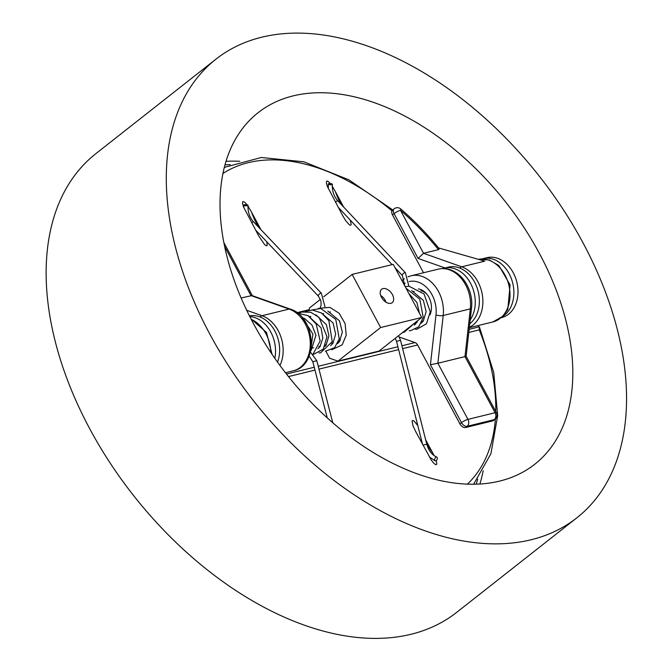 <?xml version="1.0" encoding="UTF-8"?>
<svg xmlns="http://www.w3.org/2000/svg" width="672" height="672" viewBox="0 0 672 672"><rect width="100%" height="100%" fill="white"/><g stroke="black" fill="none" stroke-linecap="round" stroke-linejoin="round"><path stroke-width="1.01" d="M416.766 322.787A16.708 12.583 76.2 0 1 416.346 322.619M426.712 294.008A15.422 11.617 -103.8 0 0 420.84 290.724M418.354 288.926A16.708 12.583 76.2 0 1 430.03 314.731M209.857 334.169A291.808 181.734 -128.2 0 1 215.981 59.144A291.808 181.734 -128.2 0 1 539.246 176.106A291.808 181.734 -128.2 0 1 576.853 517.826A291.808 181.734 -128.2 0 1 209.857 334.169M253.411 323.501A223.675 139.306 -128.2 0 1 258.107 112.694A223.675 139.306 -128.2 0 1 505.898 202.348A223.675 139.306 -128.2 0 1 534.727 464.276A223.675 139.306 -128.2 0 1 253.411 323.501M576.853 517.826L456.708 612.352A291.808 181.734 -128.2 0 1 89.704 428.702A291.808 181.734 -128.2 0 1 95.836 153.678L215.981 59.144M438.53 247.918L484.739 261.173L461.723 266.809L423.545 253.302L400.504 210.336A5.141 1.193 -49.2 0 0 400.705 208.933C414.54 220.895 427.367 234.167 439.202 248.749L438.749 249.564L423.545 253.302L418.076 258.426L445.007 267.952M258.636 227.245A62.992 47.418 76.2 0 1 251.546 212.15L260.938 229.656M264.617 244.625L258.787 236.048L243.541 206.968L242.474 203.204L242.869 201.592L244.675 202.188L247.094 204.851M341.074 204.313A62.992 47.418 76.2 0 1 335.378 191.621L343.661 207.068M350.246 220.088L351.196 224.498L350.599 225.271L349.541 224.969L345.635 220.584L342.619 215.527L327.373 186.438L326.306 182.675L326.701 181.062L327.978 181.289L330.372 183.599M224.65 246.515L250.95 295.571L289.128 309.078A5.141 3.032 -70.5 0 1 290.279 309.112L251.992 295.571L241.122 297.973M423.511 272.748L392.473 214.872L394.052 213.629L418.076 258.426M400.705 208.933A5.141 5.141 0 0 0 394.162 208.782L391.961 210.84A5.141 3.2 51.8 0 0 392.473 214.872M251.546 212.15L247.993 206.119M264.625 244.625L266.221 245.742L267.162 245.54L266.868 241.878M335.378 191.621L332.304 186.312M465.587 427.526L467.166 426.283L494.29 419.639A5.141 3.2 51.8 0 0 495.096 419.252L493.517 420.504A5.141 3.2 -128.2 0 1 492.71 420.89L465.587 427.526A5.141 3.2 -128.2 0 1 459.925 423.906L417.606 344.98A5.141 3.872 76.2 0 0 415.002 342.577L399.294 337.05M415.556 324.198A16.708 12.583 76.2 0 1 414.977 324.089M436.262 460.597L436.842 463.999L435.968 464.772L434.095 463.596L431.29 460.085L415.884 431.936L413.02 425.939L412.054 420.941L412.835 420.47L414.154 421.159L417.816 425.611M425.611 439.673L432.718 452.92A62.992 47.418 76.2 0 1 426.602 443.604M464.982 356.605L466.133 356.244L471.517 308.078A5.141 1.478 -173.6 0 1 470.324 308.86L464.982 356.605L495.079 412.726L467.956 419.37L437.867 363.25L464.982 356.605M409.206 281.551A26.998 20.32 76.2 0 1 435.994 314.95L430.433 364.711L437.867 363.25L443.201 315.504L470.324 308.86A32.138 24.192 76.2 0 0 438.203 269.153C458.077 264.642 474.071 287.75 471.517 308.078M434.12 455.624L432.718 452.92M468.796 332.438L479.254 329.876L479.354 326.819L469.14 329.322M473.6 484.243L490.888 453.776L497.675 415.682L493.727 372.498L479.43 326.97L477.817 325.626M380.671 295.445A8.316 5.174 -128.2 0 1 385.552 301.098A8.316 5.174 -128.2 0 1 385.946 302.156M382.99 288.59A8.543 5.326 -128.2 0 1 391.801 293.614A8.543 5.326 -128.2 0 1 392.221 302.66A8.543 5.326 -128.2 0 1 390.877 303.307A8.543 5.326 -128.2 0 1 382.066 298.284A8.543 5.326 -128.2 0 1 381.646 289.229A8.543 5.326 -128.2 0 1 382.99 288.59M337.949 361.124L379.042 351.061L421.722 317.486L393.238 264.348L352.145 274.411L380.629 327.541L337.949 361.124L329.641 358.218L325.912 351.263M309.204 310.237L309.456 307.994L320.418 299.376M323.753 296.747L352.145 274.411M421.722 317.486L380.629 327.541M330.439 311.942A15.422 11.617 -103.8 0 0 329.515 312.119L329.372 312.152M338.453 341.519A15.422 11.617 -103.8 0 0 340.259 340.427M331.901 184.64A2.058 0.554 -175 0 1 329.608 184.624A2.058 0.554 -175 0 1 328.28 183.977A2.058 0.554 -175 0 1 330.372 183.599A2.058 0.554 -175 0 1 332.38 184.338A2.058 0.554 -175 0 1 331.901 184.64M436.254 457.036A2.058 1.193 -68.1 0 1 436.741 457.061A2.058 1.193 -68.1 0 1 437.077 459.413A2.058 1.193 -68.1 0 1 435.204 460.883A2.058 1.193 -68.1 0 1 434.742 458.909A2.058 1.193 -68.1 0 1 436.254 457.036M247.565 205.699A2.058 0.546 -175.3 0 1 245.272 205.691A2.058 0.546 -175.3 0 1 243.944 205.061A2.058 0.546 -175.3 0 1 246.036 204.683A2.058 0.546 -175.3 0 1 248.044 205.397A2.058 0.546 -175.3 0 1 247.565 205.699M501.312 317.696L501.614 317.621A30.853 23.226 -103.8 0 0 516.835 282.131A30.853 23.226 -103.8 0 0 486.94 257.687L482.824 258.695A30.853 23.226 -103.8 0 0 482.017 258.913M502.79 316.369A30.853 23.226 -103.8 0 0 511.652 279.493A30.853 23.226 -103.8 0 0 482.824 258.695M469.762 323.778A30.853 23.226 -103.8 0 0 476.734 286.843A30.853 23.226 -103.8 0 0 448.308 267.145L444.2 268.153A30.853 23.226 -103.8 0 0 442.772 268.565M470.19 319.939A30.853 23.226 -103.8 0 0 470.988 284.113A30.853 23.226 -103.8 0 0 444.2 268.153M249.808 316.588A30.853 23.226 76.2 0 1 274.831 358.302M249.446 315.865A30.853 23.226 76.2 0 1 273.899 329.339A30.853 23.226 76.2 0 1 277.544 362.132M226.01 161.347A223.675 139.306 -128.2 0 1 239.728 161.28M483.176 470.711A223.675 139.306 -128.2 0 1 479.884 484.025M224.986 164.867A221.105 137.701 -128.2 0 1 230.236 164.648M477.666 479.136A221.105 137.701 -128.2 0 1 476.221 484.193M394.162 208.782A5.141 3.2 51.8 0 0 394.052 213.629A5.141 1.092 -28.2 0 1 400.504 210.336A197.971 123.295 -128.2 0 1 438.488 249.64M469.367 327.298A32.138 24.192 -103.8 0 0 482.555 296.369A32.138 24.192 -103.8 0 0 461.723 266.809A5.141 3.032 109.5 0 0 459.799 268.078M492.937 321.922L503.051 316.109L507.78 309.456L510.09 284.886L498.859 265.524L489.367 259.997L478.657 259.274A32.138 24.192 76.2 0 1 508.956 285.625A32.138 24.192 76.2 0 1 492.937 321.922L469.325 327.709M279.947 365.434A32.138 24.192 -103.8 0 0 262.004 315.714L246.716 310.304M260.089 316.982A5.141 3.032 -70.5 0 1 262.004 315.714L289.128 309.078A32.138 24.192 76.2 0 1 310.204 341.099A32.138 24.192 76.2 0 1 293.227 370.826L285.457 372.733M309.271 309.658L296.957 312.673M222.944 173.477A197.971 123.295 -128.2 0 1 391.961 210.84M495.096 419.252A5.141 5.141 0 0 0 496.448 412.784A5.141 1.092 151.8 0 0 495.079 412.726A5.141 3.872 76.2 0 1 494.29 419.639L492.71 420.89M251.219 319.343A32.138 24.192 76.2 0 1 270.833 352.464M435.994 314.95A5.141 1.478 -173.6 0 0 443.201 315.504A32.138 24.192 -103.8 0 0 411.079 275.797L438.203 269.153M403.763 283.987A26.998 20.32 76.2 0 1 405.149 283.114M430.433 364.711L461.504 422.663L459.925 423.906M461.504 422.663A5.141 3.2 51.8 0 0 467.166 426.283A5.141 3.872 -103.8 0 0 467.956 419.37A5.141 1.092 151.8 0 0 461.504 422.663M288.498 376.589L314.966 370.112M318.965 369.13L398.63 349.625M402.629 348.642L417.606 344.98M479.254 329.876A197.971 123.295 -128.2 0 1 495.743 411.466M495.373 419.026A197.971 123.295 -128.2 0 1 467.376 484.151M415.002 342.577L401.906 345.778M397.908 346.76L318.226 366.274M314.236 367.248L286.482 374.044M408.887 286.188L405.35 272.706A2.058 0.815 136.8 0 0 404.762 272.622A2.058 0.815 136.8 0 0 402.872 273.974A2.058 0.815 136.8 0 0 402.352 275.528L404.737 285.793M405.35 272.706L337.94 200.978A2.058 0.815 136.8 0 0 337.352 200.894A2.058 0.815 136.8 0 0 335.479 202.222M395.279 338.285L396.539 341.334L400.529 340.326L398.53 335.731M422.982 445.166L426.762 444.217C428.618 450.668 431.945 454.952 436.741 457.061M309.095 356.059L312.816 361.729L316.798 360.704L310.397 352.052M324.971 306.718L321.367 293.278A2.058 0.815 136.5 0 0 320.771 293.194A2.058 0.815 136.5 0 0 318.889 294.554A2.058 0.815 136.5 0 0 318.377 296.117L320.897 300.896L321.124 304.912L320.334 307.549M321.367 293.278L253.672 222.012A2.058 0.815 136.5 0 0 253.084 221.928A2.058 0.815 136.5 0 0 251.672 222.785M290.279 309.112C315.832 316.646 319.183 365.652 293.227 370.826M252.361 295.697L223.843 242.516M392.725 209.916L348.827 179.802L303.904 161.826L261.307 157.492L224.322 167.404M272.009 354.203L266.524 332.464L250.95 318.814M401.974 280.652L404.368 278.788M408.005 276.814L411.079 275.797M496.448 412.784L466.133 356.244M323.66 313.547L322.669 313.79M310.876 316.68L309.884 316.924M304.164 318.326L303.19 318.562M333.161 342.989L331.682 343.35M326.449 344.627L325.601 344.837M320.376 346.122L318.898 346.483M313.664 347.76L312.194 348.121M414.187 291.379L413.196 291.623M423.469 320.872L422.209 321.182M416.984 322.459L415.506 322.82M411.432 298.284L415.136 305.197M415.724 322.199L404.057 332.346L402.83 332.38M406.048 288.238L419.798 299.183L423.226 317.436L418.807 326.768L410.533 330.716L409.206 330.725M405.216 286.7L408.946 286.188L424.099 294.034L430.256 311.917L426.443 323.778L416.926 329.213L415.59 329.263M421.327 323.182L423.284 321.124L426.149 311.573L423.343 300.317L411.642 290.564M414.464 325.122L418.135 320.309M419.479 313.295L416.9 302.467L409.021 293.79M402.352 275.528L395.077 267.792M392.104 264.625L338.167 207.236M337.94 200.978C333.866 196.367 332.01 190.823 332.38 184.338M328.28 183.977L328.297 188.588M402.704 332.447L406.207 329.692M396.539 341.334L422.554 444.377M400.529 340.326L426.762 444.217M435.204 460.883L429.4 457.036M313.421 354.396L323.257 349.163L326.987 336.655L319.082 317.453L310.792 312.27L301.728 312.043L298.939 313.127M313.102 354.06L320.149 341.006L316.159 323.938L307.944 315.638L297.662 313.202M310.548 351.431L312.883 334.085L302.879 318.335M317.848 348.776L320.04 346.601L322.829 338.201L321.065 327.835L308.322 315.865M302.333 317.68L304.693 318.562L312.094 325.214L315.932 335.303L311.144 350.423M312.816 361.729L327.264 417.908M316.798 360.704L332.766 422.78M305.315 311.497L312.253 310.002L321.527 312.992L328.877 320.704L332.237 341.645L320.569 352.842L319.007 352.901M311.724 310.002L320.771 308.498L335.782 319.376L339.242 338.797L334.648 347.634L325.382 351.246M318.436 308.356L329.893 307.373L339.133 313.261L345.089 323.501L346.223 335.143L342.191 344.837L331.758 349.793M337.504 343.703L339.461 341.653L342.325 332.102L339.511 320.838L327.818 311.094M330.632 345.652L332.825 343.468L335.656 334.194L333.077 322.997L321.115 312.732M324.887 346.508L326.122 345.106L328.944 335.84L326.374 324.643L315.899 314.79M309.691 316.781L310.061 316.361M318.377 296.117L255.478 229.891M253.672 222.012C249.581 217.434 247.708 211.89 248.044 205.397M243.944 205.061L243.869 207.757"/></g></svg>
